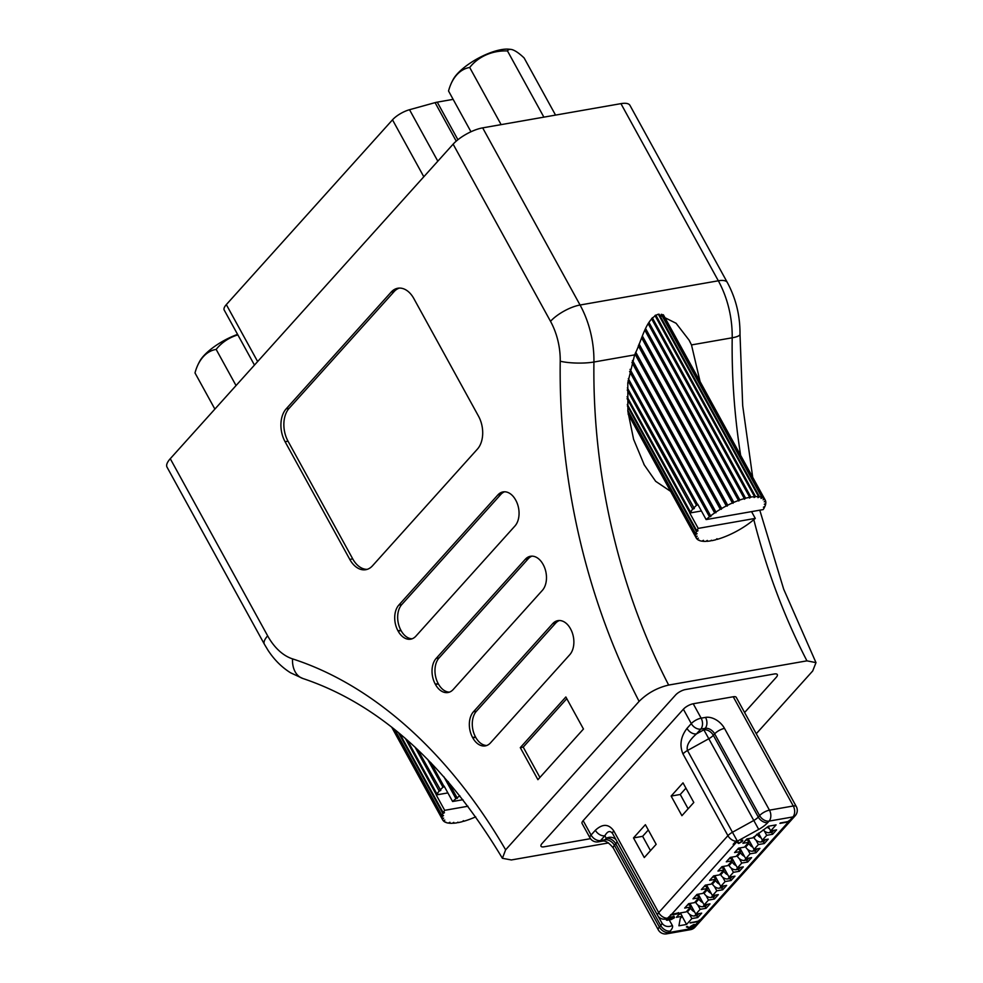 <?xml version="1.0" encoding="UTF-8"?>
<svg xmlns="http://www.w3.org/2000/svg" width="983" height="983" viewBox="0 0 983 983"><rect width="100%" height="100%" fill="white"/><g stroke="black" fill="none" stroke-linecap="round" stroke-linejoin="round"><path stroke-width="1.47" d="M254.462 365.086L224.21 310.063A15.507 5.357 -28.8 0 1 226.323 304.607L392.5 119.828A15.507 5.357 -28.8 0 1 409.518 109.715L435.076 102.637A15.507 5.357 -28.8 0 1 437.251 102.146L453.138 99.357M543.144 117.272A45.243 41.077 8.4 0 0 543.624 116.67L507.486 50.944A45.243 41.077 8.4 0 0 469.702 67.483A45.243 29.871 -99.9 0 0 450.706 84.599A45.243 29.871 -99.9 0 0 448.543 91.001L470.955 131.759M555.542 115.097L524.123 57.948A45.243 11.206 55.8 0 0 510.927 49.396A45.243 11.206 55.8 0 0 507.486 50.944M450.706 84.599A58.316 58.316 0 0 1 453.224 79.39A35.671 12.324 -28.8 0 1 501.318 49.642A35.671 12.324 -28.8 0 1 508.223 49.15A58.316 58.316 0 0 1 510.927 49.396M501.121 124.632L469.702 67.483M722.837 866.502L722.038 867.399A5.959 3.981 -138 0 1 720.465 868.272M721.915 866.662L717.959 871.073L723.844 870.041L719.482 874.882L713.597 875.914L709.64 880.326L715.526 879.293L711.164 884.135L705.278 885.167L701.321 889.578L707.207 888.546L702.845 893.387L696.959 894.419L693.003 898.818L698.888 897.798L694.526 902.64L688.641 903.672L684.684 908.071L690.57 907.039L686.208 911.892L680.322 912.924L676.365 917.323L682.251 916.291L680.261 918.503L678.921 925.789L686.564 924.45L691.848 918.577L697.733 917.544L701.69 913.133L695.804 914.165L700.166 909.324L706.052 908.292L710.009 903.881L704.123 904.913L708.485 900.072L714.371 899.04L718.327 894.628L712.454 895.66L716.804 890.819L722.689 889.787L726.646 885.388L720.772 886.408L725.122 881.567L731.008 880.535L734.965 876.136L729.091 877.168L733.441 872.314L739.327 871.282L743.295 866.883L737.41 867.915L741.76 863.062L747.645 862.042L751.614 857.631L745.728 858.663L750.078 853.822L755.964 852.789L759.933 848.378L754.047 849.41L758.397 844.569L764.283 843.537L768.251 839.126L762.366 840.158L766.715 835.317L772.601 834.284L776.57 829.873L770.684 830.905L776.091 824.884L768.448 826.224L752.757 837.885L746.883 838.917L742.915 843.316L748.8 842.284L744.438 847.137L738.552 848.169L734.596 852.568L740.482 851.536L736.12 856.39L730.234 857.409L726.277 861.821L732.163 860.789L727.801 865.63L721.915 866.662M678.749 912.777L677.84 913.797L671.033 914.989A7.95 5.308 -138 0 1 670.467 915.05L670.91 914.559A7.95 5.308 42 0 0 671.475 914.485L678.749 912.777M668.784 917.483L674.043 916.414L674.485 917.704L671.168 919.596L666.511 920.199L666.069 919.437L671.033 914.989M674.043 916.414L674.485 917.704L673.38 918.183M671.733 917.434L671.168 919.596L670.173 918.798M693.986 926.944L690.422 928.579L686.367 926.932L687.228 926.391L689.169 927.596L694.158 924.425L695.509 925.249L692.696 928.382A7.95 5.247 80.1 0 1 690.471 929.672L666.634 933.85A7.95 5.247 80.1 0 0 668.858 932.56L692.696 928.382A7.95 5.308 42 0 0 695.006 927.166L795.235 815.706A7.95 7.95 0 0 0 796.291 806.564A7.95 2.74 151.2 0 0 793.281 805.986L733.244 696.763L693.224 703.767L701.137 718.155L705.548 717.393A15.9 10.604 42 0 1 724.508 728.403L769.456 810.164L793.281 805.986A7.95 5.247 -99.9 0 1 792.912 816.934L769.087 821.1L767.76 822.587A15.9 5.493 151.2 0 1 758.704 829.419L737.397 841.178L739.056 843.009L741.624 841.559L741.526 840.084L742.362 841.448L738.675 843.5L736.292 841.767L733.994 844.336A7.95 5.308 -138 0 1 733.158 844.323L735.923 841.239A7.729 5.099 -99.9 0 0 736.476 840.502L737.127 841.485M695.522 924.671L698.925 921.452L690.091 923L698.544 921.022L699.466 920.002L698.925 921.452L690.484 922.57M788.452 821.899L779.924 823.385L788.378 821.407L789.288 820.387L788.747 821.837A7.95 5.308 -138 0 1 788.452 821.899L700.019 920.235M741.624 841.559L741.071 840.576M742.804 840.318L741.022 842.099M722.259 867.153L723.844 870.041M680.654 913.404L682.251 916.291M747.215 839.396L748.8 842.284M738.897 848.648L740.482 851.536M730.578 857.901L732.163 860.789M713.941 876.406L715.526 879.293M705.622 885.658L707.207 888.546M697.303 894.911L698.888 897.798M688.985 904.163L690.57 907.039M742.681 840.17L742.177 841.116M695.399 924.524L694.969 926.06M694.797 925.728L690.422 928.579M678.405 912.629L677.84 913.797M704.971 906.314L706.052 908.292M704.553 904.839L702.906 906.682L705.548 906.215L707.195 904.372M714.371 886.396L716.804 890.819M721.608 887.821L722.689 889.787M670.984 919.277L670.148 918.761M763.201 841.559L764.283 843.537M762.783 840.084L761.137 841.927L763.779 841.46L765.438 839.617M758.483 833.105L762.366 840.158M764.295 830.893L766.715 835.317M771.52 832.306L772.601 834.284M677.656 913.465L670.824 914.669M698.237 894.198L704.123 904.913M689.415 914.153L691.848 918.577M696.652 915.566L697.733 917.544M771.102 830.832L769.456 832.675L772.097 832.208L773.756 830.365M747.658 849.398L750.078 853.822M754.883 850.811L755.964 852.789M689.919 903.451L695.804 914.165M721.19 886.334L719.544 888.177L722.186 887.71L723.844 885.88M731.512 857.188L737.41 867.915M729.927 878.569L731.008 880.535M729.509 877.094L727.862 878.925L730.504 878.458L732.163 876.627M754.465 849.337L752.818 851.167L755.46 850.713L757.119 848.87M768.202 826.396L770.684 830.905M706.052 895.648L708.485 900.072M713.289 897.061L714.371 899.04M731.008 867.903L733.441 872.314M738.245 869.316L739.327 871.282M722.689 877.143L725.122 881.567M697.733 904.901L700.166 909.324M723.193 866.441L729.091 877.168M748.149 838.696L754.047 849.41M789.496 820.473L788.747 821.837M788.575 821.518L780.305 822.968M690.238 928.259L686.539 926.834M738.491 843.168L736.292 841.767M673.871 916.095L674.301 917.372M712.872 895.587L711.225 897.43L713.867 896.963L715.513 895.132M706.556 884.946L712.454 895.66M739.83 847.936L745.728 858.663M755.976 840.146L758.397 844.569M741.44 841.227L740.899 840.244L741.44 841.227M668.243 919.867L667.322 920.321M682.141 916.402L686.564 924.45M696.234 914.092L694.576 915.935L697.23 915.468L698.876 913.625M714.874 875.693L720.772 886.408M737.828 867.842L736.181 869.672L738.823 869.205L740.482 867.375M739.339 858.65L741.76 863.062M746.564 860.064L747.645 862.042M746.146 858.589L744.5 860.42L747.141 859.965L748.8 858.122M668.207 917.803L667.346 918.564L667.813 919.928L670.615 918.38L670.259 917.262L668.243 918.245L667.813 919.928M670.615 918.38L670.025 916.942M671.192 917.913L671.463 918.773L671.192 917.913M673.416 916.586L673.576 917.483L673.416 916.586L671.377 918.245L671.635 919.105L673.748 917.803L673.588 916.918L673.748 917.803M667.236 920.162L666.511 920.199M689.562 903.512L688.764 904.397A5.959 3.981 -138 0 1 687.191 905.282M736.132 841.485L733.33 844.139M694.096 926.183L693.494 924.684L693.912 925.863L693.494 924.684L690.349 926.539L691 927.977L694.096 926.183L693.666 925.015L690.533 926.858L691 927.977M702.906 906.682A5.959 3.981 -138 0 1 695.792 902.541L698.962 899.027L698.508 898.204M698.962 899.027A5.959 3.981 42 0 0 702.87 902.627M695.337 901.73L695.792 902.541M761.137 841.927A5.959 3.981 -138 0 1 754.022 837.786L757.082 834.063M753.58 836.975L754.022 837.786M757.193 834.26A5.959 3.981 42 0 0 761.112 837.872M767.17 827.108A5.959 3.981 42 0 0 769.431 828.62M769.456 832.675A5.959 3.981 -138 0 1 763.226 829.824M739.474 847.997L738.675 848.894A5.959 3.981 -138 0 1 737.103 849.779M699.675 920.088L698.741 921.132M714.518 875.755L713.719 876.639A5.959 3.981 -138 0 1 712.147 877.524M719.544 888.177A5.959 3.981 -138 0 1 712.429 884.049L715.599 880.522L715.145 879.711M715.599 880.522A5.959 3.981 42 0 0 719.507 884.135M711.987 883.225L712.429 884.049M747.793 838.757L746.994 839.642A5.959 3.981 -138 0 1 745.433 840.526M727.862 878.925A5.959 3.981 -138 0 1 720.748 874.796L723.918 871.27L723.476 870.459M723.918 871.27A5.959 3.981 42 0 0 727.825 874.882M720.306 873.973L720.748 874.796M752.818 851.167A5.959 3.981 -138 0 1 745.704 847.039L748.874 843.512L748.432 842.701M748.874 843.512A5.959 3.981 42 0 0 752.794 847.125M745.261 846.228L745.704 847.039M697.881 894.26L697.082 895.144A5.959 3.981 -138 0 1 695.509 896.029M681.244 912.765L680.445 913.649A5.959 3.981 -138 0 1 678.872 914.534M731.155 857.25L730.357 858.147A5.959 3.981 -138 0 1 728.784 859.031M706.199 885.007L705.401 885.892A5.959 3.981 -138 0 1 703.828 886.777M711.225 897.43A5.959 3.981 -138 0 1 704.111 893.301L707.281 889.775L706.826 888.951M707.281 889.775A5.959 3.981 42 0 0 711.188 893.387M703.656 892.478L704.111 893.301M694.576 915.935A5.959 3.981 -138 0 1 687.473 911.794L690.644 908.267L690.189 907.456M687.019 910.983L687.473 911.794M690.644 908.267A5.959 3.981 42 0 0 694.551 911.88M758.704 829.419L708.804 738.737L687.498 750.508C686.134 745.913 689.12 740.383 696.468 733.896A7.95 5.308 42 0 1 686.994 728.378L691.295 723.599L683.382 709.21L583.152 820.658L591.066 835.046L595.366 830.266A7.95 5.308 42 0 0 604.852 835.771C607.629 830.991 610.246 830.303 612.692 833.695L657.615 915.431A7.95 2.74 151.2 0 0 657.627 915.456A7.95 7.459 -29.7 0 0 666.916 918.724M645.389 824.7L633.494 837.921L644.283 857.545L656.165 844.323L645.389 824.7M683.013 782.861L671.131 796.07L681.919 815.693L693.801 802.472L683.013 782.861M736.181 869.672A5.959 3.981 -138 0 1 729.067 865.544L732.237 862.017L731.794 861.206M728.624 864.733L729.067 865.544M732.237 862.017A5.959 3.981 42 0 0 736.156 865.63M744.5 860.42A5.959 3.981 -138 0 1 737.385 856.291L740.555 852.765L740.113 851.954M740.555 852.765A5.959 3.981 42 0 0 744.475 856.377M736.943 855.48L737.385 856.291M661.805 922.791A7.95 2.74 -28.8 0 1 660.711 925.568L615.763 843.819L614.436 845.294A7.95 5.308 -138 0 0 604.963 839.789L606.29 838.302L604.852 835.771L600.552 840.563L604.963 839.789A7.95 5.247 -99.9 0 1 602.739 841.079L598.328 841.853A7.95 5.247 -99.9 0 0 600.552 840.563A7.95 5.308 42 0 1 591.066 835.046A7.95 2.74 151.2 0 0 589.984 837.848L582.071 823.459A7.95 2.74 -28.8 0 1 583.152 820.658M683.382 709.21A7.95 2.74 -28.8 0 1 693.224 703.767M733.244 696.763A7.95 2.74 -28.8 0 1 736.242 697.34L796.291 806.564M544.017 846.818A7.95 2.74 -28.8 0 1 541.019 846.24A7.95 2.74 -28.8 0 1 542.1 843.439L675.604 694.981A7.95 2.74 -28.8 0 1 685.446 689.55L774.297 673.982A7.95 2.74 -28.8 0 1 777.307 674.559A7.95 2.74 -28.8 0 1 776.214 677.361L744.598 712.528L776.214 677.361A7.95 2.74 151.2 0 0 777.307 674.559A7.95 2.74 151.2 0 0 774.297 673.982L685.446 689.55A7.95 2.74 151.2 0 0 675.604 694.981L542.1 843.439A7.95 2.74 151.2 0 0 541.019 846.24A7.95 2.74 151.2 0 0 544.017 846.818L590.5 838.671L544.017 846.818M595.366 830.266C602.579 823.582 608.71 823.791 613.761 830.881A7.95 2.74 151.2 0 0 612.679 833.682L612.679 833.682A7.95 2.74 151.2 0 0 612.692 833.695M648.301 830.008L642.624 836.324L633.494 837.921M685.937 788.157L680.248 794.473L688.125 808.788M680.248 794.473L671.131 796.07M642.624 836.324L650.488 850.639M459.847 795.763A39.369 13.59 151.2 0 0 457.083 797.815L455.94 798.7A39.369 13.59 151.2 0 0 452.61 801.514L462.944 799.707M430.959 762.734L443.935 786.339A39.369 13.59 -28.8 0 1 444.156 786.142L452.61 801.514M448.101 781.546L457.341 798.368M455.94 798.7L443.812 776.631M448.223 781.694L457.083 797.815M457.906 822.169L456.984 822.82A39.369 13.59 151.2 0 1 453.31 823.25L453.79 822.378L452.303 823.299A39.369 13.59 151.2 0 1 449.206 823.201L448.961 822.771M475.686 816.836A39.369 13.59 151.2 0 1 475.453 816.947L474.052 817.561A39.369 13.59 151.2 0 1 469.395 819.417L468.019 819.908A39.369 13.59 151.2 0 1 463.558 821.333L463.497 820.682L462.268 821.677A39.369 13.59 151.2 0 1 458.152 822.624M391.836 727.248L442.338 819.109A39.369 13.59 151.2 0 0 442.669 819.883A39.369 13.59 151.2 0 0 443.235 820.694L444.795 820.092L443.628 821.1A39.369 13.59 151.2 0 0 445.324 822.218L445.704 822.046M417.64 749.55L440.777 790.443L439.204 791.094L415.023 747.105M399.774 733.674L443.272 812.794A39.369 13.59 151.2 0 1 444.685 810.324L436.231 794.952A39.369 13.59 -28.8 0 1 436.354 794.768L405.389 738.454M442.338 819.109L443.665 818.126L442.19 818.569A39.369 13.59 151.2 0 1 442.104 816.566L443.554 815.62L442.203 815.915L394.711 729.533M407.367 740.174L436.919 793.945A39.369 13.59 -28.8 0 1 439.204 791.094M436.919 793.945L437.926 794.006L436.354 794.768M445.938 822.476A39.369 13.59 151.2 0 0 448.371 823.103L449.931 822.255L449.206 823.201M392.094 727.445L442.19 818.569M398.385 732.532L442.928 813.543L444.476 812.683L443.272 812.794M443.935 786.339L444.463 786.744L442.952 787.236L427.593 759.281M439.991 790.209A39.369 13.59 -28.8 0 1 442.952 787.236M442.928 813.543A39.369 13.59 151.2 0 0 442.203 815.915M442.104 816.566L393.888 728.882M436.231 794.952L447.879 792.912M444.685 810.324L467.945 806.244M638.643 345.094L727.162 506.11L727.715 505.201L639.085 344.001M638.323 345.881L726.302 505.926L727.162 506.11M630.054 369.399L710.881 516.431L709.48 516.775A39.369 13.59 151.2 0 0 706.138 519.577L763.189 509.587A39.369 13.59 151.2 0 0 764.602 507.117L763.41 507.228L764.946 506.356A39.369 13.59 151.2 0 0 765.683 503.996L764.319 504.279L765.782 503.345A39.369 13.59 151.2 0 0 765.696 501.33L764.209 501.785L765.536 500.802A39.369 13.59 151.2 0 0 765.204 500.028A39.369 13.59 151.2 0 0 764.639 499.217L763.091 499.806L764.246 498.799A39.369 13.59 151.2 0 0 762.55 497.681L760.977 498.418L761.936 497.423A39.369 13.59 151.2 0 0 759.503 496.808L757.954 497.644L758.679 496.698A39.369 13.59 151.2 0 0 755.583 496.612L754.096 497.533L754.563 496.661A39.369 13.59 151.2 0 0 750.901 497.079L749.525 498.062L749.722 497.287A39.369 13.59 151.2 0 0 745.605 498.221L744.389 499.229L744.315 498.578A39.369 13.59 151.2 0 0 739.855 500.003L738.491 500.494A39.369 13.59 151.2 0 0 733.834 502.35L732.421 502.964A39.369 13.59 151.2 0 0 727.715 505.201M726.302 505.926A39.369 13.59 151.2 0 0 721.682 508.481L720.33 509.28A39.369 13.59 151.2 0 0 715.931 512.069L714.653 512.929A39.369 13.59 151.2 0 0 710.623 515.878L710.881 516.431M732.421 502.964L641.653 337.857M635.743 352.16L721.682 508.481M754.563 496.661L654.973 315.494M652.319 317.755L750.901 497.079M663.242 314.769L764.639 499.217M628.334 378.627L697.475 504.402A39.369 13.59 -28.8 0 1 697.697 504.205L706.138 519.577M644.971 330.263L738.835 500.998M738.491 500.494L644.934 330.337M655.772 315.051L755.583 496.612M709.48 516.775L629.599 371.463M632.413 360.884L715.907 512.77M632.56 360.442L715.931 512.069M642.415 336.063L733.834 502.35M648.964 322.436L745.605 498.221M764.246 498.799L663.046 314.707M661.792 314.388L762.55 497.681M749.722 497.287L651.532 318.676M659.101 314.179L759.503 496.808M630.066 369.338L710.623 515.878M714.653 512.929L631.922 362.444M720.33 509.28L634.981 354.04M645.696 328.715L739.855 500.003M761.936 497.423L661.264 314.302M635.436 352.922L721.387 509.292M744.315 498.578L648.202 323.751M758.679 496.698L658.364 314.241M641.825 337.427L733.023 503.308M711.434 540.232L710.512 540.896A39.369 13.59 151.2 0 1 706.851 541.314L707.318 540.441L705.831 541.363A39.369 13.59 151.2 0 1 702.734 541.277L702.501 540.847M751.553 511.627L755.276 518.397A39.369 13.59 151.2 0 1 751.934 521.199L750.791 522.096A39.369 13.59 151.2 0 1 746.761 525.045L745.483 525.905A39.369 13.59 151.2 0 1 741.096 528.694L739.732 529.493A39.369 13.59 151.2 0 1 735.112 532.049L733.699 532.774A39.369 13.59 151.2 0 1 728.993 535.01L727.58 535.624A39.369 13.59 151.2 0 1 722.923 537.48L721.559 537.971A39.369 13.59 151.2 0 1 717.099 539.397L717.025 538.745L715.808 539.753A39.369 13.59 151.2 0 1 711.692 540.687M628.198 414.076L695.878 537.173A39.369 13.59 151.2 0 0 696.21 537.947A39.369 13.59 151.2 0 0 696.775 538.758L698.323 538.168L697.168 539.176A39.369 13.59 151.2 0 0 698.864 540.281L699.232 540.109M627.363 387.916L694.305 508.518L692.745 509.157L627.24 390.005M627.314 404.455L696.812 530.857A39.369 13.59 151.2 0 1 698.225 528.387L689.771 513.015A39.369 13.59 -28.8 0 1 689.894 512.843L627.105 398.631M695.878 537.173L697.205 536.19L695.718 536.632A39.369 13.59 151.2 0 1 695.632 534.629L697.094 533.683L695.731 533.978L627.781 410.366M627.08 396.727L690.459 512.008A39.369 13.59 -28.8 0 1 692.745 509.157M690.459 512.008L691.467 512.069L689.894 512.843M699.478 540.552A39.369 13.59 151.2 0 0 701.911 541.166L703.472 540.318L702.734 541.277M628.162 413.732L695.718 536.632M627.412 406.004L696.468 531.619L698.004 530.746L696.812 530.857M697.475 504.402L698.004 504.807L696.492 505.299L628.039 380.79M693.531 508.285A39.369 13.59 -28.8 0 1 696.492 505.299M696.468 531.619A39.369 13.59 151.2 0 0 695.731 533.978M695.632 534.629L627.891 411.398M689.771 513.015L701.42 510.976M698.225 528.387L755.276 518.397M700.093 381.588L691.491 344.922L689.157 340.241L676.083 323.272L658.069 314.29C645.426 319.684 642.292 339.418 634.625 354.888L627.793 382.903L627.904 411.545L633.593 439.29L644.295 464.984L655.661 481.314L670.615 491.377M170.268 458.705L267.659 635.854A23.862 8.233 151.2 0 0 264.402 644.258L167.012 467.109A23.862 8.233 -28.8 0 1 170.268 458.705L453.126 144.169A23.862 8.233 -28.8 0 1 482.665 127.864L580.056 305.013A79.525 52.492 80.1 0 1 593.929 362.014A469.518 309.94 -99.9 0 0 668.661 685.065L806.932 660.846A469.518 309.94 80.1 0 1 753.814 519.663M482.665 127.864L620.937 103.645A23.862 8.233 -28.8 0 1 629.956 105.365L727.346 282.526A23.862 8.233 151.2 0 0 718.327 280.794L620.937 103.645M668.661 685.065C657.246 687.719 647.404 693.162 639.11 701.383A493.368 325.692 80.1 0 1 560.224 361.216A55.662 36.752 -99.9 0 0 550.517 321.33L453.126 144.169M756.259 733.736L812.695 670.984L815.988 662.628L806.932 660.846M267.659 635.854A55.662 36.752 -99.9 0 0 292.541 658.88A493.368 325.692 80.1 0 1 505.631 849.816L639.11 701.383M505.631 849.816L502.399 858.294L511.381 859.953L608.514 842.935M570.447 628.69A18.689 12.337 -99.9 0 0 557.902 620.642A18.689 12.337 -99.9 0 0 552.679 623.677L473.45 711.778A18.689 12.337 -99.9 0 0 472.59 737.496L472.774 737.828A18.689 12.337 -99.9 0 0 485.307 745.888A18.689 12.337 -99.9 0 0 490.529 742.841L569.759 654.739A18.689 12.337 -99.9 0 0 570.619 629.022L570.447 628.69M543.034 564.328A18.689 12.337 -99.9 0 0 530.501 556.267A18.689 12.337 -99.9 0 0 525.278 559.302L436.145 658.426A18.689 12.337 -99.9 0 0 435.285 684.143L435.457 684.475A18.689 12.337 -99.9 0 0 447.99 692.524A18.689 12.337 -99.9 0 0 453.224 689.488L542.358 590.378A18.689 12.337 -99.9 0 0 543.218 564.647L543.034 564.328M515.62 499.954A18.689 12.337 -99.9 0 0 503.087 491.905A18.689 12.337 -99.9 0 0 497.865 494.941L398.828 605.073A18.689 12.337 -99.9 0 0 397.968 630.791L398.152 631.123A18.689 12.337 -99.9 0 0 410.685 639.171A18.689 12.337 -99.9 0 0 415.907 636.136L514.945 526.003A18.689 12.337 -99.9 0 0 515.805 500.286L515.62 499.954M583.46 729.017L565.852 696.972L520.29 747.633L537.91 779.679L583.46 729.017M477.443 449.084A23.862 15.753 -99.9 0 0 478.549 416.251L413.818 298.525A23.862 15.753 -99.9 0 0 397.82 288.24A23.862 15.753 -99.9 0 0 391.148 292.123L286.176 408.854A23.862 15.753 -99.9 0 0 285.07 441.699L349.788 559.413A23.862 15.753 -99.9 0 0 365.799 569.698A23.862 15.753 -99.9 0 0 372.471 565.827L477.443 449.084M504.586 491.783A18.689 12.337 -99.9 0 0 500.814 494.424L401.777 604.557A18.689 12.337 -99.9 0 0 400.917 630.275L401.089 630.607A18.689 12.337 -99.9 0 0 412.135 638.778M559.401 620.519A18.689 12.337 -99.9 0 0 555.628 623.161L476.399 711.262A18.689 12.337 -99.9 0 0 475.539 736.992L475.711 737.311A18.689 12.337 -99.9 0 0 486.757 745.495M399.319 288.093A23.862 15.753 -99.9 0 0 394.097 291.607L289.113 408.338A23.862 15.753 -99.9 0 0 288.019 441.183L352.737 558.897A23.862 15.753 -99.9 0 0 367.249 569.341M532 556.145A18.689 12.337 -99.9 0 0 528.215 558.786L439.082 657.91A18.689 12.337 -99.9 0 0 438.221 683.627L438.406 683.959A18.689 12.337 -99.9 0 0 449.44 692.13M566.786 698.68L523.226 747.117L520.29 747.633M523.226 747.117L539.913 777.455M236.043 385.569L216.162 349.407A45.243 29.871 -99.9 0 0 197.165 366.524A45.243 29.871 -99.9 0 0 195.003 372.938L214.884 409.1M237.861 334.884A45.243 41.077 8.4 0 0 216.162 349.407M197.165 366.524A58.316 58.316 0 0 1 199.684 361.314A35.671 12.324 -28.8 0 1 237.579 334.38M409.518 109.715L437.816 161.187M392.5 119.828L423.808 176.768M437.251 102.146L457.918 139.733M435.076 102.637L456.235 141.134M226.323 304.607L257.632 361.547M669.153 919.842L672.347 925.458A15.9 5.493 151.2 0 1 670.197 931.073L668.858 932.56A7.95 5.308 42 0 1 659.384 927.043L660.711 925.568A7.95 5.308 42 0 0 670.197 931.073M789.668 820.547L792.912 816.934A7.95 5.308 42 0 0 795.235 815.706M736.537 842.136L671.475 914.485M736.955 841.239A7.95 5.308 42 0 0 737.397 841.178L732.446 832.257L753.752 820.486A7.95 2.74 151.2 0 0 758.274 817.07A7.95 5.308 42 0 0 767.76 822.587M759.613 815.595A7.95 5.308 42 0 0 769.087 821.1A7.95 5.247 -99.9 0 0 769.456 810.164A7.95 2.74 -28.8 0 0 759.613 815.595L714.666 733.846L713.339 735.321L758.274 817.07L759.613 815.595M657.738 915.64L661.792 922.754A7.95 7.459 -29.7 0 0 672.347 925.458M613.761 830.881L658.708 912.642L727.924 835.673A7.95 5.308 42 0 0 735.923 841.239M661.842 922.853L657.676 915.542A7.95 7.95 0 0 1 657.627 915.443A7.95 2.74 151.2 0 1 658.708 912.642A7.95 5.308 42 0 0 667.58 918.22M705.548 717.393A7.95 5.247 -99.9 0 1 705.18 728.329L700.768 729.103L696.468 733.896L703.853 729.816L708.804 738.737A7.95 2.74 151.2 0 0 713.339 735.321A7.95 5.308 -138 0 0 703.853 729.816L705.18 728.329A7.95 5.308 -138 0 1 714.666 733.846A7.95 2.74 -28.8 0 1 724.508 728.403M727.924 835.673A7.95 2.74 -28.8 0 1 732.446 832.257L687.498 750.508A7.95 2.74 -28.8 0 0 682.976 753.924L727.924 835.673M658.303 929.844L613.355 848.096A7.95 2.74 151.2 0 1 614.436 845.294L659.384 927.043A7.95 2.74 151.2 0 0 658.303 929.844A7.95 7.95 0 0 0 666.634 933.85M616.98 841.509A7.95 2.74 -28.8 0 1 615.763 843.819A7.95 5.308 -138 0 0 606.29 838.302A7.95 7.459 150.3 0 1 616.095 839.9M686.994 728.378C680.691 736.722 679.351 745.237 682.976 753.924M691.295 723.599A7.95 2.74 -28.8 0 1 701.137 718.155A7.95 5.247 -99.9 0 1 700.768 729.103A7.95 5.308 42 0 1 691.295 723.599M668.243 918.245L669.005 919.572M740.641 455.35A469.518 309.94 80.1 0 1 732.2 337.796L691.491 344.922M727.346 282.526C735.923 298.463 740.138 315.703 740.002 334.245A23.862 4.952 -179.2 0 1 732.2 337.796A79.525 52.492 -99.9 0 0 718.327 280.794L580.056 305.013A23.862 8.233 151.2 0 0 550.517 321.33M634.625 354.888L593.929 362.014A23.862 4.952 -179.2 0 1 560.224 361.216M752.056 512.536A469.518 309.94 80.1 0 1 751.823 511.578M292.541 658.88A23.862 16.92 107.9 0 0 302.862 678.491C379.278 704.086 445.791 764.024 502.399 858.294M401.089 630.607L398.152 631.123M476.399 711.262L473.45 711.778M475.539 736.992L472.59 737.496M475.711 737.311L472.774 737.828M394.097 291.607L391.148 292.123M438.406 683.959L435.457 684.475M352.737 558.897L349.788 559.413M288.019 441.183L285.07 441.699M439.082 657.91L436.145 658.426M528.215 558.786L525.278 559.302M555.628 623.161L552.679 623.677M401.777 604.557L398.828 605.073M500.814 494.424L497.865 494.941M438.221 683.627L435.285 684.143M400.917 630.275L397.968 630.791M289.113 408.338L286.176 408.854M690.471 929.672A7.95 7.95 0 0 0 695.006 927.166M602.739 841.079C605.651 840.576 609.19 842.923 613.355 848.096M657.627 915.443L612.679 833.682M589.984 837.848A7.95 7.95 0 0 0 598.328 841.853M391.676 727.125L442.669 819.883M663.39 314.818L765.204 500.028M628.223 414.285L696.21 537.947M644.295 464.984L643.84 464.16M740.002 334.245L742.693 405.66L752.695 477.259M759.785 510.189L783.684 589.186L815.988 662.628M264.402 644.258L267.941 650.156C274.122 659.654 281.654 667.199 290.563 672.79L302.862 678.491"/></g></svg>
